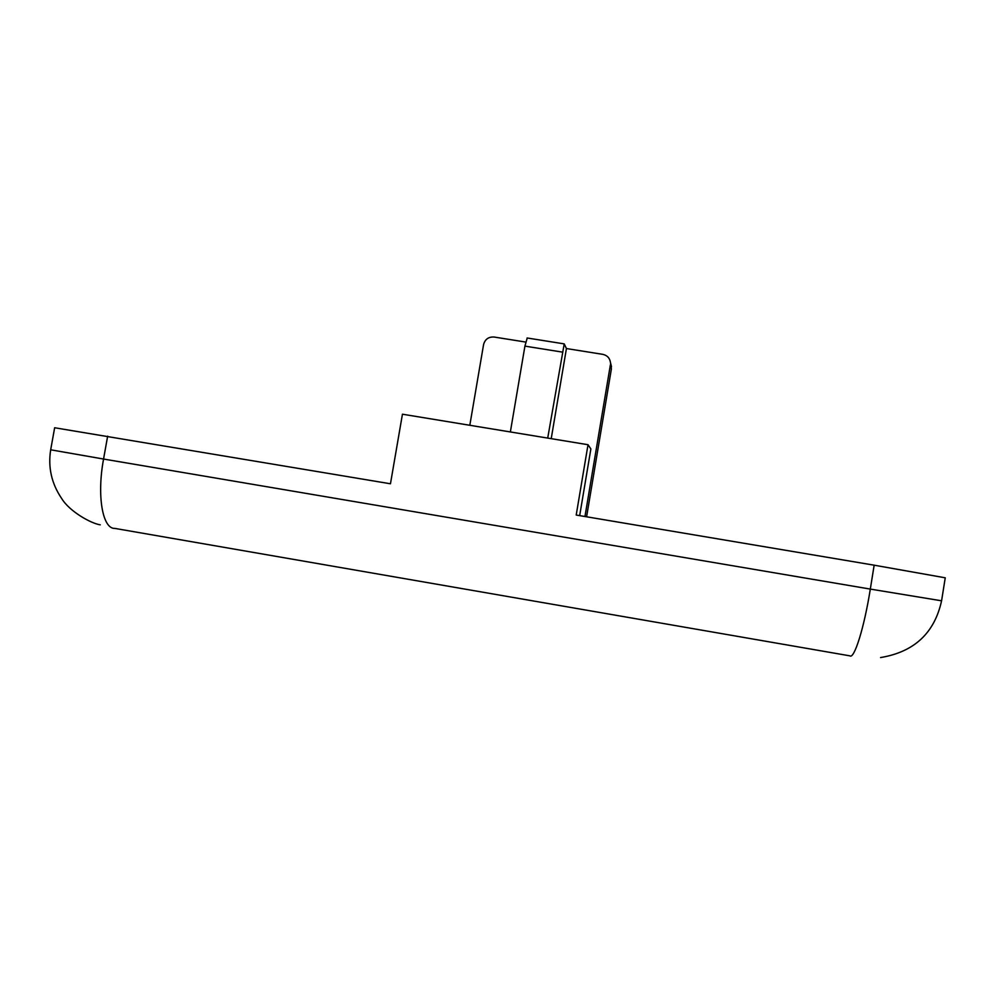 <?xml version="1.0" encoding="UTF-8"?>
<svg xmlns="http://www.w3.org/2000/svg" width="995" height="995" viewBox="0 0 995 995"><rect width="100%" height="100%" fill="white"/><g stroke="black" fill="none" stroke-linecap="round" stroke-linejoin="round"><path stroke-width="1.49" d="M100.259 524.825C91.702 523.693 69.725 511.878 61.59 498.383C51.541 483.545 47.897 467.339 50.683 449.802L54.65 427.75L390.463 483.781L402.44 414.206L588.02 444.715L590.868 448.944L579.675 515.634M107.647 436.183L103.555 459.043L870.314 589.09L874.157 565.185L576.204 515.049L588.02 444.715M874.157 565.185L945.25 577.809L941.581 600.806L870.314 589.09C864.182 627.808 854.207 659.561 849.854 655.842L114.848 528.407C102.622 529.116 96.677 495.983 103.555 459.043L50.683 449.802M586.602 516.791L611.39 368.921L610.818 363.983M547.71 438.086L564.215 343.884L566.429 348.548L602.796 354.344C607.248 355.352 609.811 358.101 610.482 362.615L611.39 368.921M566.429 348.548L551.218 438.658M584.96 516.517L610.383 364.879M469.814 425.288L483.57 344.606C485.05 339.233 488.557 336.708 494.117 337.031L525.721 342.069M527.226 338.001L524.925 346.123L562.225 352.081M510.36 431.954L524.925 346.123M610.482 362.615L611.49 366.707M527.089 337.977L564.215 343.884M880.575 657.558C914.156 651.986 934.492 633.069 941.581 600.806"/></g></svg>

